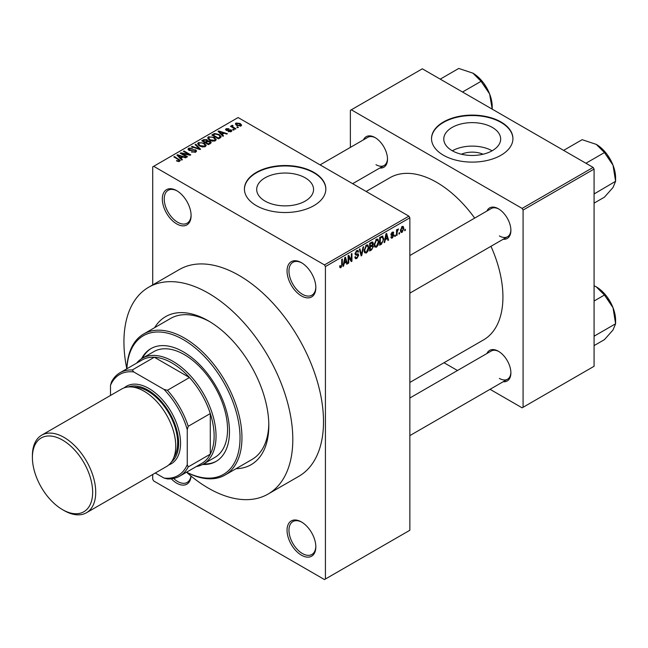 <?xml version="1.0" encoding="UTF-8"?>
<svg xmlns="http://www.w3.org/2000/svg" width="648" height="648" viewBox="0 0 648 648"><rect width="100%" height="100%" fill="white"/><g stroke="black" fill="none" stroke-linecap="round" stroke-linejoin="round"><path stroke-width="0.97" d="M301.442 295.925A20.355 11.753 60 0 1 287.048 271.002A20.355 11.753 60 0 1 301.442 262.691L301.442 262.691A20.355 11.753 60 0 1 315.835 287.623A20.355 11.753 60 0 1 301.442 295.925M301.928 262.983A18.995 10.967 -120 0 0 292.904 262.302A18.995 10.967 -120 0 0 289.988 277.53A18.995 10.967 -120 0 0 302.397 294.265A18.995 10.967 -120 0 0 311.899 295.204A18.995 10.967 -120 0 0 315.827 287.048M301.442 555.182A20.355 11.753 60 0 1 287.048 530.258A20.355 11.753 60 0 1 301.442 521.948L301.442 521.948A20.355 11.753 60 0 1 315.835 546.871A20.355 11.753 60 0 1 301.442 555.182M301.928 522.239A18.995 10.967 -120 0 0 292.904 521.559A18.995 10.967 -120 0 0 289.988 536.779A18.995 10.967 -120 0 0 302.397 553.522A18.995 10.967 -120 0 0 311.899 554.461A18.995 10.967 -120 0 0 315.827 546.305M191.055 476.086A20.355 11.753 60 0 1 176.71 483.165A20.355 11.753 60 0 1 171.291 478.823M173.624 478.459A18.995 10.967 -120 0 0 177.665 481.505A18.995 10.967 -120 0 0 187.167 482.444A18.995 10.967 -120 0 0 190.949 475.997M176.71 223.916A20.355 11.753 60 0 1 162.316 198.985A20.355 11.753 60 0 1 176.71 190.674L176.71 190.674A20.355 11.753 60 0 1 191.095 215.606A20.355 11.753 60 0 1 176.71 223.916M177.196 190.966A18.995 10.967 -120 0 0 168.164 190.293A18.995 10.967 -120 0 0 165.256 205.513A18.995 10.967 -120 0 0 177.665 222.256A18.995 10.967 -120 0 0 187.167 223.196A18.995 10.967 -120 0 0 191.087 215.039M461.384 154.232A18.023 10.4 180 0 1 483.076 154.232M492.342 127.437A28.439 16.419 0 0 0 461.344 123.881A28.439 16.419 0 0 0 443.783 139.053A28.439 16.419 0 0 0 452.118 150.66A28.439 16.419 0 0 0 483.108 154.216A28.439 16.419 0 0 0 500.669 139.053A28.439 16.419 0 0 0 492.342 127.437M492.107 150.79A28.439 16.419 0 0 0 452.353 150.79M501.009 121.986A40.711 23.506 0 0 0 456.646 116.891A40.711 23.506 0 0 0 431.519 138.607A40.711 23.506 0 0 0 443.443 155.228A40.711 23.506 0 0 0 487.806 160.323A40.711 23.506 0 0 0 512.933 138.607A40.711 23.506 0 0 0 501.009 121.986M512.933 138.826A40.711 23.506 0 0 0 501.009 122.432A40.711 23.506 0 0 0 456.824 117.296A40.711 23.506 0 0 0 431.519 138.826M265.016 201.066A28.439 16.419 180 0 1 256.689 189.459A28.439 16.419 180 0 1 274.242 174.288A28.439 16.419 180 0 1 305.24 177.844A28.439 16.419 180 0 1 313.567 189.459A28.439 16.419 180 0 1 296.014 204.63A28.439 16.419 180 0 1 265.016 201.066M313.916 172.4A40.711 23.506 0 0 0 269.552 167.306A40.711 23.506 0 0 0 244.418 189.014A40.711 23.506 0 0 0 256.341 205.635A40.711 23.506 0 0 0 300.704 210.73A40.711 23.506 0 0 0 325.839 189.014A40.711 23.506 0 0 0 313.916 172.4M325.831 189.24A40.711 23.506 0 0 0 313.916 172.838A40.711 23.506 0 0 0 269.73 167.702A40.711 23.506 0 0 0 244.426 189.24M486.891 211.054A17.642 10.182 60 0 1 498.425 208.794L498.425 208.794A17.642 10.182 60 0 1 510.891 230.396A17.642 10.182 60 0 1 503.172 239.258M498.911 209.085A16.281 9.404 -120 0 0 491.241 208.543L409.86 255.523M363.496 139.814A17.642 10.182 60 0 1 375.03 137.554L375.03 137.554A17.642 10.182 60 0 1 387.504 159.157A17.642 10.182 60 0 1 379.785 168.018M375.524 137.846A16.281 9.404 -120 0 0 367.853 137.303L320.08 164.884M486.891 353.533A17.642 10.182 60 0 1 498.425 351.273L498.425 351.273A17.642 10.182 60 0 1 510.891 372.875A17.642 10.182 60 0 1 503.172 381.737M498.911 351.564A16.281 9.404 -120 0 0 491.241 351.022L409.86 398.002M154.629 327.677A85.487 49.353 60 0 1 208.373 320.857L208.373 320.857A85.487 49.353 60 0 1 268.815 425.558A85.487 49.353 60 0 1 236.042 468.69M209.831 321.716A81.413 47.004 -120 0 0 170.537 318.484L143.678 333.995A81.413 47.004 60 0 1 184.38 338.029A81.413 47.004 60 0 1 237.573 409.771A81.413 47.004 60 0 1 225.091 475.016A81.413 47.004 60 0 1 186.559 472.19M186.519 472.214A119.41 68.939 -120 0 0 208.373 488.155A119.41 68.939 -120 0 0 268.07 494.068A119.41 68.939 -120 0 0 286.376 398.382A119.41 68.939 -120 0 0 208.373 293.163A119.41 68.939 -120 0 0 148.667 287.242A119.41 68.939 -120 0 0 126.814 368.801M268.07 494.068L298.777 476.345A119.41 68.939 -120 0 0 317.083 380.66A119.41 68.939 -120 0 0 239.071 275.432A119.41 68.939 -120 0 0 179.366 269.519L148.667 287.242M409.86 382.442L483.538 339.9A93.628 54.059 -120 0 0 490.965 246.297M474.684 218.101A93.628 54.059 -120 0 0 436.728 182.372A93.628 54.059 -120 0 0 389.91 177.73L366.128 191.468M399.565 232.624L399.565 233.734L398.957 234.09L398.957 232.98L399.565 232.624M397.127 232.219L397.127 235.143L396.519 235.499L396.519 229.854L397.127 229.505L397.127 230.405L398.431 228.946L397.127 232.219L396.519 231.871M395.385 235.046L395.385 236.156L394.77 236.504L394.77 235.394L395.385 235.046M393.814 235.337L392.332 238.01L391.343 238.156L390.849 237.055L391.457 236.601L392.38 237.184L393.198 235.832L391.287 235.467L390.93 234.584L392.307 232.186L393.328 232.041L393.725 232.98L393.117 233.434L392.332 232.98L391.546 234.122L393.458 234.341L393.814 235.337L392.243 234.43M391.457 236.601L392.38 237.184M393.117 233.434L391.732 232.632M391.044 233.831L391.74 234.471M385.301 239.655L384.766 242.279L384.126 242.652L385.989 233.823L386.629 233.45L388.581 240.076L387.941 240.449L387.407 238.44L385.301 239.655L384.815 239.379M376.456 247.18L374.698 246.977L374.099 244.661L376.456 239.217L377.857 239.096L378.813 241.85L378.205 244.984L376.456 247.18L374.22 245.892M366.42 252.971L364.67 252.769L364.071 250.452L366.428 245.009L367.821 244.887L368.777 247.641L368.169 250.776L366.42 252.971L364.184 251.683M340.961 267.673L340.006 267.673L339.641 266.012L340.257 265.559L340.994 266.749L341.65 265.785L341.739 259.37L342.346 259.014L342.346 264.279L340.961 267.673L339.714 266.952M339.649 266.263L340.994 266.749M324.47 264.911L408.904 216.157L409.86 217.817L409.86 530.258L325.426 579.004L325.426 266.571L324.47 264.911L153.681 166.301L152.717 166.86L152.717 284.901M409.86 217.817L325.426 266.571M344.129 263.428L343.602 266.045L342.962 266.417L344.817 257.588L345.457 257.216L347.409 263.849L346.769 264.222L346.243 262.205L344.129 263.428L343.651 263.153M348.713 256.883L348.713 263.096L348.106 263.444L348.106 255.693L348.754 255.312L351.329 260.042L351.329 253.83L351.945 253.473L351.945 261.233L351.289 261.606L348.106 256.535M358.133 255.523L355.485 254.939L354.999 253.741L356.732 250.606L358.004 250.436L358.571 251.861L357.963 252.315L357.591 251.367L356.756 251.505L355.606 253.409L355.801 254.089L357.817 253.846L358.749 255.158L356.846 258.503L355.46 258.69L354.821 257.054L355.436 256.6L355.874 257.677L356.902 257.564L358.133 255.523L356.586 254.097M355.801 254.089L354.999 253.627L355.801 254.089M357.817 253.846L358.279 253.951M363.658 246.71L361.746 255.571L361.147 255.919L359.332 249.205L359.964 248.84L361.406 254.858L363.018 247.082L363.658 246.71M372.155 244.904L373.402 246.564L371.539 249.917L369.652 251.011L369.652 243.251L372.73 241.931L373.224 243.138L372.916 245.219M382.361 236.058L383.778 238.926L381.47 244.183L379.679 245.219L379.679 237.46L382.919 236.156M403.842 228.388L402.141 232.349L401.112 232.454L400.44 230.413L402.141 226.508L403.186 226.411L403.842 228.388L403.169 227.999M405.324 229.303L405.324 230.413L404.716 230.761L404.716 229.659L405.324 229.303M152.717 474.49L152.717 479.293L153.681 480.954L324.47 579.555L325.426 579.004M238.375 127.373L237.767 127.729L236.804 127.17L237.419 126.822L238.375 127.373M234.187 129.794L233.58 130.143L232.616 129.592L233.231 129.236L234.187 129.794M223.576 135.918L222.936 136.291L218.076 131.342L218.716 130.969L227.383 133.723L226.743 134.087L224.208 133.237L222.102 134.46L223.576 135.918M216.068 140.057L216.068 139.166L215.347 140.77L212.544 141.175L209.636 140.195L207.644 137.943L208.462 136.793L214.261 137.425L216.157 139.636M206.04 145.849L206.04 144.958L205.319 146.561L202.508 146.966L199.608 145.986L197.616 143.734L198.434 142.584L204.233 143.216L206.129 145.427M195.737 152.094L191.452 151.948L195.008 151.608L195.599 150.887L195.097 150.231L188.835 150.247L187.985 149.153L188.738 148.181L192.586 148.271L189.54 148.619L189.475 149.907L195.696 149.866L196.579 151.024L195.737 152.094M188.989 150.328L188.989 149.275L189.475 150.522M182.404 159.692L181.764 160.056L176.904 155.107L177.552 154.734L186.211 157.488L185.571 157.861L183.044 157.01L180.93 158.225L182.404 159.692M408.904 216.157L238.116 117.555L153.681 166.301M178.427 161.538L176.442 160.817L179.099 160.793L179.253 160.121L173.826 156.889L174.442 156.532L180.403 160.558L178.427 161.538M179.099 161.53L179.253 160.121M187.523 156.735L186.916 157.091L180.193 153.212L180.849 152.831L188.811 154.459L183.424 151.349L184.032 150.992L190.747 154.872L190.091 155.253L182.145 153.633L187.523 156.735M200.548 149.21L199.948 149.558L191.427 146.723L192.059 146.359L199.43 148.951L195.113 144.601L195.753 144.229L200.548 149.21M210.349 143.556L208.454 144.65L201.739 140.77L203.634 139.676L207.004 139.685L207.757 140.875L210.236 141.345L211.24 142.56L210.349 143.556M207.781 140.681L207.757 141.491M220.28 137.822L218.489 138.858L211.775 134.978L214.569 133.504L219.194 134.533L221.211 136.712L220.28 137.822M231.231 131.601L228.169 131.552L230.575 131.171L230.639 130.264L226.16 130.297L225.52 129.47L226.144 128.693L228.955 128.685L226.865 129.09L226.67 129.883L231.125 129.835L231.879 130.783L231.231 131.601M230.575 131.876L230.639 130.264M226.865 129.09L226.67 130.515M235.937 128.782L235.321 129.138L230.437 126.32L231.83 126.417L231.692 125.493L232.535 125.307L233.053 125.817L232.519 126.684L235.937 128.782M231.83 127.121L231.692 126.23M232.527 126.02L232.519 127.518M241.032 125.939L236.804 125.461L235.37 123.873L235.977 123.023L240.157 123.468L241.647 125.088L241.032 125.939M225.091 475.016L251.959 459.505A81.413 47.004 -120 0 0 268.799 423.865M593.123 167.411L594.078 169.071L523.082 210.065L522.118 208.405L593.123 167.411L422.334 68.809L350.374 110.354L350.374 147.396M523.082 210.065L523.082 407.276L522.118 407.827L490.042 389.31M457.48 370.51L444.002 362.726M523.082 407.276L594.078 366.282L594.078 169.071M522.118 208.405L351.329 109.804M499.381 235.937A16.281 9.404 -120 0 0 507.522 236.747A16.281 9.404 -120 0 0 510.883 229.829M375.994 164.697A16.281 9.404 -120 0 0 384.134 165.507A16.281 9.404 -120 0 0 387.496 158.59M499.381 378.416A16.281 9.404 -120 0 0 507.522 379.226A16.281 9.404 -120 0 0 510.883 372.308M176.969 161.093L176.969 160.412M174.442 157.237L174.442 156.532M177.552 155.763L177.552 154.734M180.93 159.206L180.93 158.225M178.961 156.2L180.347 157.65L182.048 156.67L177.973 155.301L178.961 156.2L178.961 157.205M180.347 158.614L180.347 157.65M177.973 156.192L177.973 155.301M182.048 157.577L182.048 156.67M180.849 153.584L180.849 152.831M188.811 154.985L188.811 154.459M184.032 151.697L184.032 150.992M182.145 154.337L182.145 153.633M191.97 152.207L191.97 151.551M195.008 152.41L195.008 151.608M188.738 150.182L188.738 148.181M190.35 150.692L190.35 150.19M193.169 150.117L193.169 149.486M195.696 152.118L195.696 149.866M192.059 146.934L192.059 146.359M199.43 149.388L199.43 148.951M195.753 145.249L195.753 144.229M198.434 145.168L198.434 142.584M204.233 143.961L204.233 143.216M199.22 143.03L198.604 143.905L200.224 145.638L204.525 146.108L205.124 145.249L203.602 143.556L201.828 142.827L199.22 143.03M200.224 146.31L200.224 145.638M204.525 146.885L204.525 146.108M203.634 140.584L203.634 139.676M206.987 140.657L207.004 139.685M210.122 143.686L210.236 141.345M203.14 140.875L205.141 142.034L206.866 140.964L206.501 140.098L204.201 140.26L203.14 140.875L203.14 141.58M205.141 142.738L205.141 142.034M206.866 141.944L206.501 140.098M205.926 142.487L208.283 143.84L210.122 142.682L209.628 141.701L207.133 141.791L205.926 142.487L205.926 143.192M208.283 144.544L208.283 143.84M209.579 144.002L209.579 143.095M208.462 139.377L208.462 136.793M214.261 138.17L214.261 137.425M209.247 137.238L208.632 138.113L210.26 139.847L214.561 140.316L215.16 139.458L213.629 137.765L211.856 137.036L209.247 137.238M210.26 140.519L210.26 139.847M214.561 141.094L214.561 140.316M214.569 134.282L214.569 133.504M219.194 135.27L219.194 134.533M213.168 135.084L218.311 138.048L219.413 137.417L219.972 135.967L218.57 134.881L215.249 134.031L213.168 135.084L213.168 135.788M218.311 138.753L218.311 138.048M220.215 137.862L219.972 135.967M219.413 138.324L219.413 137.417M218.716 131.989L218.716 130.969M222.102 135.432L222.102 134.46M220.134 132.427L221.519 133.885L223.22 132.905L219.146 131.528L220.134 132.427L220.134 133.431M221.519 134.849L221.519 133.885M219.146 132.427L219.146 131.528M223.22 133.812L223.22 132.905M228.695 131.755L228.695 131.155M226.144 130.288L226.144 128.693M227.27 130.629L227.27 130.005M231.125 131.657L231.125 129.835M233.231 129.94L233.231 129.236M231.044 126.668L231.044 125.963M232.535 126.02L232.535 125.307M233.401 128.029L233.401 127.324M237.419 127.526L237.419 126.822M235.977 124.894L235.977 123.023M240.157 124.222L240.157 123.468M240.351 126.206L239.59 123.849L236.658 123.428L236.318 125.153M236.658 123.428L237.411 125.105L240.351 125.526L240.691 125.032L240.691 126.101M237.411 125.777L237.411 125.105M343.1 265.761L343.602 266.045M346.542 263.347L347.409 263.849M345.457 261.752L346.243 262.205M344.906 259.816L344.331 262.399L346.032 261.419L345.182 258.188L344.906 259.816L344.412 259.532M343.861 262.132L344.331 262.399M344.744 257.928L345.182 258.188M348.106 262.74L348.713 263.096M350.025 259.289L351.329 260.042M350.69 260.504L351.945 261.233M354.837 257.345L356.846 258.503M356.57 250.711L358.571 251.861M356.076 251.116L356.756 251.505M355.055 253.093L355.606 253.409M356.813 254.04L358.749 255.158M360.928 255.101L361.746 255.571M360.758 254.486L361.406 254.858M368.129 247.269L368.777 247.641M367.691 250.501L368.169 250.776M365.756 245.527L366.428 245.916L364.678 250.112L365.383 252.153L366.42 252.064L368.169 247.973L367.91 246.37L366.242 245.13M364.087 249.772L364.678 250.112M367.91 246.37L366.428 245.916M371.539 242.166L373.224 243.138M371.45 245.438L373.402 246.564M369.652 243.454L370.259 243.81L370.259 246.127L372.049 245.017L372.616 243.616L371.32 242.287M369.652 245.77L370.259 246.127M372.616 243.616L371.32 243.194L370.259 243.81M370.259 247.026L370.259 249.747L372.187 248.54L372.786 246.92L372.47 246.086L370.259 247.026L369.652 246.677M369.652 249.399L370.259 249.747M370.68 245.884L371.466 246.337M378.157 241.477L378.813 241.85M377.727 244.709L378.205 244.984M375.791 239.736L376.464 240.125L374.706 244.32L375.419 246.362L376.448 246.272L378.197 242.182L377.938 240.578L376.277 239.339M374.123 243.98L374.706 244.32M377.938 240.578L376.464 240.125M380.684 243.729L381.47 244.183M383.138 238.561L383.778 238.926M380.295 238.019L380.295 243.956L382.928 241.307L383.171 239.274L382.247 237.047L380.295 238.019L379.679 237.662M379.679 243.608L380.295 243.956M380.587 236.941L381.372 237.395M381.324 236.512L382.539 237.119L381.405 236.463M384.272 241.988L384.766 242.279M387.707 239.582L388.581 240.076M386.621 237.986L387.407 238.44M386.07 236.05L385.503 238.634L387.204 237.654L386.354 234.414L386.07 236.05L385.576 235.759M385.034 238.359L385.503 238.634M385.916 234.163L386.354 234.414M390.857 237.16L392.332 238.01M390.963 234.203L393.044 235.41M392.332 232.17L393.725 232.98M394.77 235.799L395.385 236.156M396.519 234.795L397.127 235.143M396.519 230.048L397.127 230.405M397.475 229.408L398.261 229.854M397.337 229.732L397.823 230.008M396.519 230.583L397.24 231.004M398.957 233.385L399.565 233.734M400.521 231.417L402.141 232.349M401.825 226.727L402.773 227.27L402.125 227.327L401.055 230.056L402.157 231.539L403.234 228.793L401.549 226.986M400.472 229.716L401.055 230.056M400.464 230.98L402.157 231.539M404.716 230.056L405.324 230.413M202.581 464.478A65.132 37.6 -120 0 0 215.987 461.465A65.132 37.6 -120 0 0 225.974 409.277A65.132 37.6 -120 0 0 183.424 351.88A65.132 37.6 -120 0 0 150.854 348.656A65.132 37.6 -120 0 0 141.539 358.757M203.577 463.928A65.132 37.6 -120 0 0 216.464 461.182M186.608 472.165A80.06 46.219 -120 0 0 240.011 435.893A80.06 46.219 -120 0 0 183.424 339.69A80.06 46.219 -120 0 0 126.903 368.752M126.854 368.777A81.413 47.004 60 0 1 143.678 333.995M136.615 363.139A61.058 35.251 60 0 1 142.341 358.271L153.851 351.621A61.058 35.251 60 0 1 184.38 354.65A61.058 35.251 60 0 1 224.273 408.459A61.058 35.251 60 0 1 214.909 457.383L203.399 464.033A61.058 35.251 60 0 1 196.32 466.552M151.34 348.381A65.132 37.6 -120 0 0 142.519 358.166M585.922 163.256L604.454 152.555L613.016 165.2A27.313 15.771 -120 0 1 615.6 177.844L615.6 181.294L613.016 187.499L604.454 197.154L594.078 203.14M594.078 193.979L615.6 181.294L613.016 165.2A27.313 15.771 -120 0 0 596.29 144.391L604.454 152.555M594.71 193.355L594.078 192.715M563.622 150.377L582.155 139.685L596.29 144.391M142.341 358.271A61.058 35.251 60 0 1 189.394 374.633A61.058 35.251 60 0 1 216.043 436.08A61.058 35.251 60 0 1 203.399 464.033M155.277 473.016L164.025 478.062A58.344 33.688 -120 0 0 187.264 464.64L188.22 466.916A59.705 34.474 60 0 1 179.69 476.15L201.763 463.409A59.705 34.474 -120 0 0 210.292 454.175A59.705 34.474 -120 0 0 214.124 436.08A59.705 34.474 -120 0 0 210.292 413.554A59.705 34.474 -120 0 0 189.5 377.541L154.321 357.234A59.705 34.474 -120 0 0 142.058 360.005L119.985 372.746A59.705 34.474 60 0 1 132.257 369.976L133.739 371.944A58.344 33.688 -120 0 0 110.5 385.358L110.5 395.458M188.22 466.916L210.292 454.175L210.292 413.554L188.22 426.295L187.264 429.681A58.344 33.688 -120 0 0 164.025 389.424L167.427 390.282L189.5 377.541A59.705 34.474 -120 0 0 154.321 357.234L132.257 369.976M110.5 385.358L111.464 381.98A59.705 34.474 60 0 1 119.985 372.746M179.69 476.15A59.705 34.474 60 0 1 167.427 478.921L164.025 478.062M187.264 464.64L187.264 429.681M164.025 389.424L133.739 371.944M167.427 390.282A59.705 34.474 60 0 1 188.22 426.295M64.063 510.535L62.524 509.644A42.606 24.6 -120 0 0 92.656 492.253A42.606 24.6 -120 0 0 62.524 440.065A42.606 24.6 -120 0 0 32.4 457.464A42.606 24.6 -120 0 0 62.524 509.644L64.063 510.535A44.777 25.855 60 0 0 86.451 512.754A44.777 25.855 60 0 0 93.312 476.871A44.777 25.855 60 0 0 64.063 437.408A44.777 25.855 60 0 0 41.675 435.189A44.777 25.855 60 0 0 32.4 455.69L32.4 457.464M171.518 461.862A43.424 25.07 -120 0 0 175.721 426.562A43.424 25.07 -120 0 0 147.922 390.104A43.424 25.07 -120 0 0 128.28 386.969M124.222 387.828A44.777 25.855 60 0 1 148.878 388.444A44.777 25.855 60 0 1 178.743 430.086A44.777 25.855 60 0 1 168.739 464.94M133.448 387.196A42.063 24.284 60 0 1 147.922 391.214A42.063 24.284 60 0 1 173.907 457.269M41.675 435.189L121.694 388.994A44.777 25.855 60 0 1 144.083 391.214A44.777 25.855 60 0 1 173.34 430.669A44.777 25.855 60 0 1 166.471 466.552L86.451 512.754M594.078 336.458L594.71 335.834L594.078 335.194M594.078 345.619L604.454 339.633L613.016 329.978L615.6 323.773L594.71 335.834M613.016 307.679L615.6 323.773L615.6 320.323A27.313 15.771 -120 0 0 613.016 307.679A27.313 15.771 -120 0 0 596.29 286.87L604.454 295.034L613.016 307.679M594.078 301.02L604.454 295.034M594.078 285.728L596.29 286.87M492.213 106.604L492.213 109.148L489.621 93.96A27.313 15.771 -120 0 0 472.902 73.159L481.059 81.316L489.621 93.96A27.313 15.771 -120 0 1 492.213 106.604M462.534 92.016L481.059 81.316M440.235 79.145L458.76 68.445L472.902 73.159M178.994 159.902L178.994 159.165M191.759 150.53L191.759 149.891M198.126 148.951L198.126 148.481M206.291 142.277L206.291 141.369M213.484 134.897L213.484 133.99M228.25 130.532L228.25 129.762M341.739 263.93L342.346 264.279M355.007 254.008L356.619 254.931M360.458 253.368L361.163 253.773M370.753 249.464L371.539 249.917M370.543 242.741L371.32 243.194M390.93 234.576L392.445 235.443M179.383 160.396L179.383 161.465M195.599 150.887L195.599 152.167M198.604 143.905L198.604 145.314M205.124 145.249L205.124 146.659M208.632 138.113L208.632 139.523M215.16 139.458L215.16 140.867M230.971 130.694L230.971 131.73M226.436 129.568L226.436 130.434M232.324 126.328L232.324 127.405M355.874 257.677L354.821 257.078M357.591 251.367L356.513 250.744M365.383 252.153L364.136 251.432M372.47 246.086L371.401 245.462M375.419 246.362L374.171 245.641M391.748 237.273L391.076 236.885M392.874 232.891L392.008 232.389M607.289 154.71L612.166 163.158M409.86 293.131L507.522 236.747M507.522 379.226L409.86 435.61M384.134 165.507L352.65 183.684M607.289 297.189L612.166 305.637M483.894 83.471L488.77 91.919"/></g></svg>
